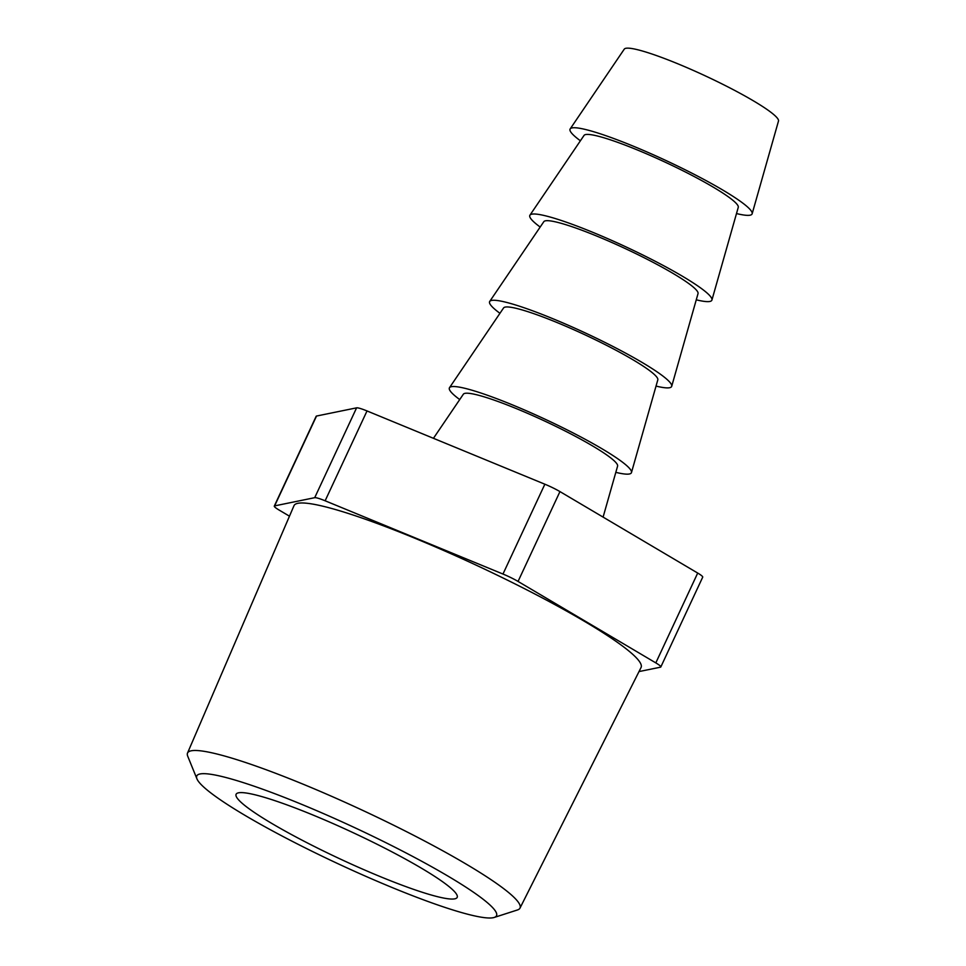<?xml version="1.0" encoding="UTF-8"?>
<svg xmlns="http://www.w3.org/2000/svg" width="966" height="966" viewBox="0 0 966 966"><rect width="100%" height="100%" fill="white"/><g stroke="black" fill="none" stroke-linecap="round" stroke-linejoin="round"><path stroke-width="1.45" d="M238.505 792.82A121.97 14.659 -155 0 0 236.102 794.281A121.97 14.659 -155 0 0 331.604 854.934A121.97 14.659 -155 0 0 454.781 898.839A121.97 14.659 -155 0 0 457.184 897.378A121.97 14.659 -155 0 0 361.682 836.725A121.97 14.659 -155 0 0 238.505 792.82M493.252 917.7A165.367 19.863 -155 0 0 494.194 917.458A165.367 19.863 -155 0 0 376.559 838.09A165.367 19.863 -155 0 0 200.034 773.971A165.367 19.863 -155 0 0 196.931 778.837A165.367 19.863 -155 0 0 335.866 862.723A165.367 19.863 -155 0 0 493.252 917.7M196.931 778.837L187.73 756.221A183.419 22.037 25 0 1 187.513 753.082A183.419 22.037 25 0 1 191.171 750.811A183.419 22.037 25 0 1 376.692 816.982A183.419 22.037 25 0 1 519.986 908.112A183.419 22.037 25 0 1 517.438 909.972L494.194 917.458M519.986 908.112L641.05 667.518A191.473 23.003 -155 0 0 491.477 572.391A191.473 23.003 -155 0 0 297.818 503.322A191.473 23.003 -155 0 0 293.99 505.689L187.513 753.082M603.098 517.112L617.588 466.119A85.093 10.228 -155 0 0 550.149 423.627A85.093 10.228 -155 0 0 464.948 393.355A85.093 10.228 -155 0 0 463.366 394.2L433.444 438.31M615.813 472.35A100.416 12.063 -155 0 0 629.409 473.98A100.416 12.063 -155 0 0 631.474 472.555L657.81 379.855A85.093 10.228 -155 0 0 590.371 337.363A85.093 10.228 -155 0 0 505.182 307.091A85.093 10.228 -155 0 0 503.588 307.937L449.504 387.692A100.416 12.063 -155 0 0 459.731 399.574M631.474 472.555A100.416 12.063 -155 0 0 551.9 422.432A100.416 12.063 -155 0 0 451.376 386.702A100.416 12.063 -155 0 0 449.504 387.692M696.269 299.822A100.416 12.063 -155 0 0 709.865 301.452A100.416 12.063 -155 0 0 711.93 300.028L738.265 207.328A85.093 10.228 -155 0 0 670.815 164.836A85.093 10.228 -155 0 0 585.625 134.564A85.093 10.228 -155 0 0 584.044 135.409L529.948 215.164A100.416 12.063 -155 0 0 540.175 227.046M711.93 300.028A100.416 12.063 -155 0 0 632.344 249.904A100.416 12.063 -155 0 0 531.819 214.174A100.416 12.063 -155 0 0 529.948 215.164M736.49 213.558A100.416 12.063 -155 0 0 750.087 215.189A100.416 12.063 -155 0 0 752.152 213.764L778.487 121.064A85.093 10.228 -155 0 0 711.048 78.572A85.093 10.228 -155 0 0 625.847 48.3A85.093 10.228 -155 0 0 624.265 49.145L570.182 128.901A100.416 12.063 -155 0 0 580.397 140.782M752.152 213.764A100.416 12.063 -155 0 0 672.577 163.64A100.416 12.063 -155 0 0 572.053 127.91A100.416 12.063 -155 0 0 570.182 128.901M656.035 386.086A100.416 12.063 -155 0 0 669.643 387.716A100.416 12.063 -155 0 0 671.708 386.291L698.032 293.592A85.093 10.228 -155 0 0 630.593 251.1A85.093 10.228 -155 0 0 545.404 220.828A85.093 10.228 -155 0 0 543.822 221.673L489.726 301.428A100.416 12.063 -155 0 0 499.953 313.31M671.708 386.291A100.416 12.063 -155 0 0 592.122 336.168A100.416 12.063 -155 0 0 491.597 300.438A100.416 12.063 -155 0 0 489.726 301.428M639.009 671.575L660.49 667.18A17.014 2.041 -155 0 0 660.816 666.975A17.014 2.041 -155 0 0 655.817 662.893L518.054 581.435A17.014 2.041 -155 0 0 502.972 574.045L325.131 500.786A17.014 2.041 -155 0 0 314.711 497.683L274.634 505.882A17.014 2.041 -155 0 0 274.296 506.087A17.014 2.041 -155 0 0 279.295 510.169L289.474 516.182M502.972 574.045L544.86 484.207L367.02 410.948L325.131 500.786M314.711 497.683L356.599 407.845L316.522 416.044L274.634 505.882M655.817 662.893L697.706 573.055L559.954 491.597L518.054 581.435M274.296 506.087L316.184 416.249A17.014 2.041 25 0 1 316.522 416.044M356.599 407.845A17.014 2.041 25 0 1 367.02 410.948M544.86 484.207A17.014 2.041 25 0 1 559.954 491.597M697.706 573.055A17.014 2.041 25 0 1 702.717 577.137L660.816 666.975"/></g></svg>
